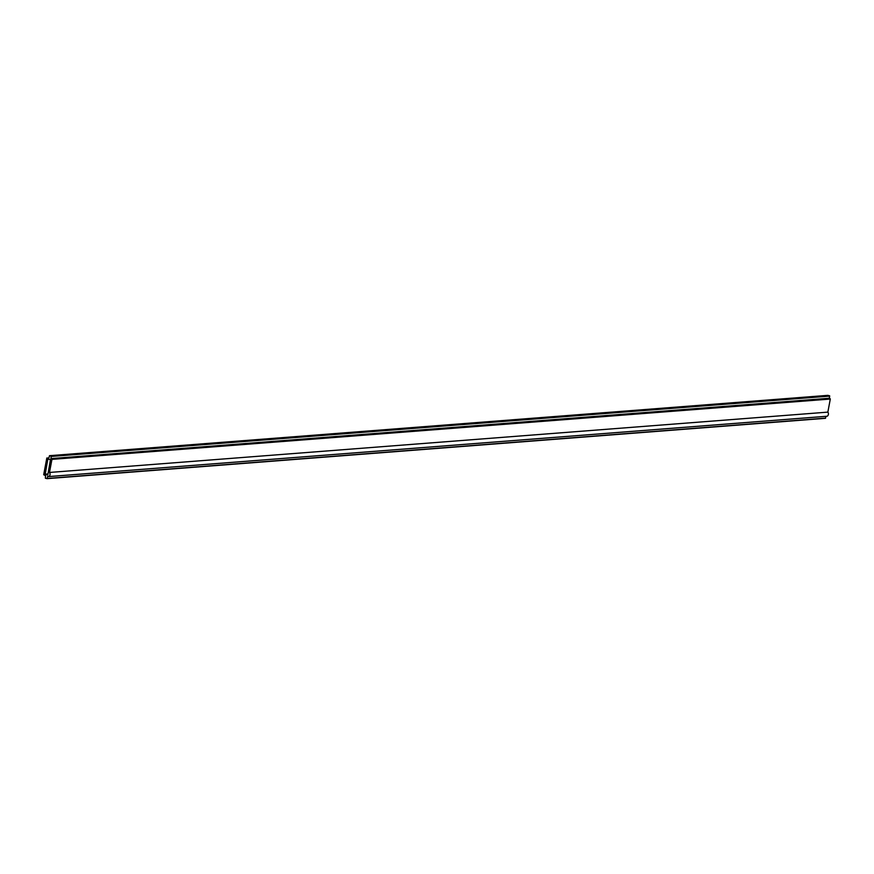 <?xml version="1.0" encoding="UTF-8"?>
<svg xmlns="http://www.w3.org/2000/svg" width="874" height="874" viewBox="0 0 874 874"><rect width="100%" height="100%" fill="white"/><g stroke="black" fill="none" stroke-linecap="round" stroke-linejoin="round"><path stroke-width="1.31" d="M827.154 416.232L48.78 476.559L827.154 416.232A2.666 2.327 -94.4 0 0 827.853 412.124L49.49 472.452L51.937 459.374L50.976 458.577L51.195 456.119L49.49 455.682L48.889 458.009L46.825 458.009L43.7 474.713L45.568 475.762L45.35 478.209L47.054 478.646L47.655 476.319L48.78 476.559A2.666 2.327 -94.4 0 0 49.49 472.452M47.12 478.635L825.427 418.318L825.963 416.341M827.853 412.124L830.3 399.047L829.35 398.238L829.568 395.791L827.787 395.365M829.35 398.238L50.976 458.577M50.463 459.571L47.808 459.145L45.175 474.506L47.819 474.943L50.463 459.571M825.624 418.122L47.262 478.449M827.929 395.354L49.556 455.682M829.568 395.791L51.195 456.119M829.743 396.119L51.38 456.447M829.939 398.402L51.577 458.73M830.3 399.047L51.937 459.374M47.939 474.298L45.175 474.506M48.004 473.959L45 474.189M48.605 459.079L47.808 459.145M827.066 416.253L48.704 476.581M825.427 418.318L47.054 478.646M827.853 395.354L49.49 455.682"/></g></svg>
